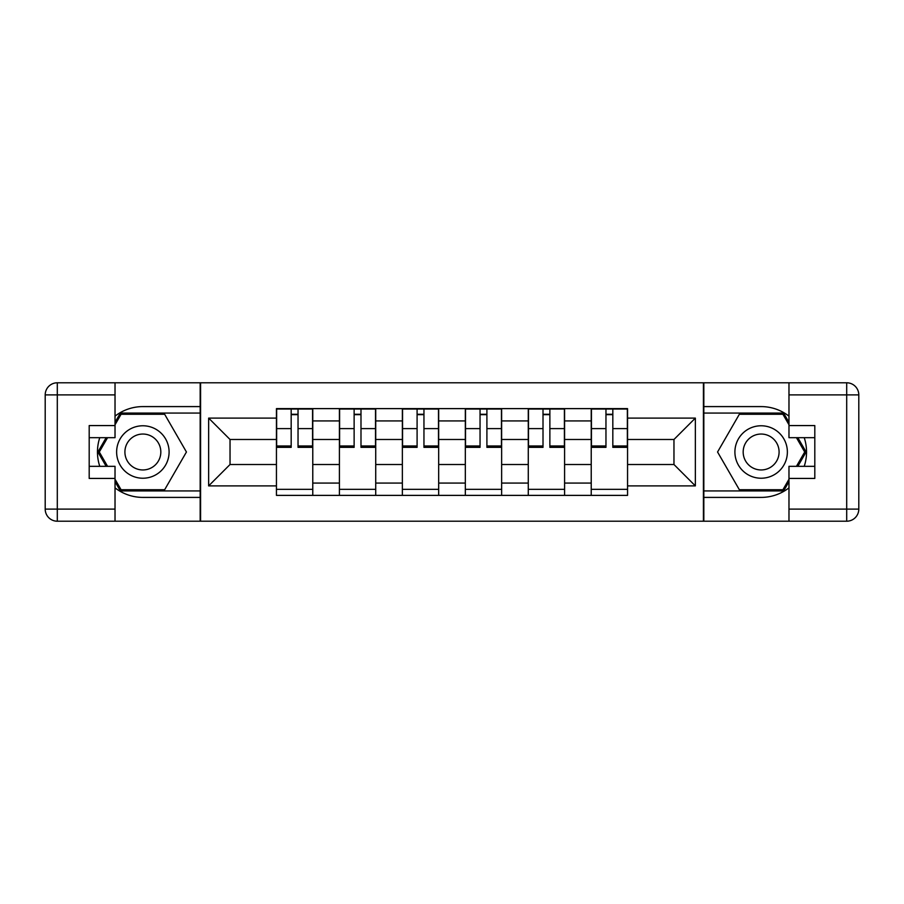 <?xml version="1.0" encoding="UTF-8"?>
<svg xmlns="http://www.w3.org/2000/svg" width="904" height="904" viewBox="0 0 904 904"><rect width="100%" height="100%" fill="white"/><g stroke="black" fill="none" stroke-linecap="round" stroke-linejoin="round"><path stroke-width="1.36" d="M115.023 487.855A45.403 45.403 0 0 0 142.866 497.403L200.168 497.403L200.168 521.212L703.832 521.212L703.832 497.403L761.134 497.403A45.403 45.403 0 0 0 788.977 487.855M788.977 416.145A45.403 45.403 0 0 0 761.134 406.597L703.832 406.597L703.832 382.787L200.168 382.787L200.168 406.597L142.866 406.597A45.403 45.403 0 0 0 115.023 416.145M339.407 495.381L339.407 420.925L312.773 420.925L312.773 495.381M312.773 420.925L312.773 408.619M339.407 420.925L339.407 408.619M375.725 408.619L375.725 495.381M402.359 495.381L402.359 408.619M438.677 408.619L438.677 495.381M465.323 495.381L465.323 408.619M501.641 408.619L501.641 495.381M528.275 495.381L528.275 408.619M564.593 408.619L564.593 495.381M591.227 495.381L591.227 408.619M591.227 464.509L564.593 464.509M528.275 464.509L501.641 464.509M465.323 464.509L438.677 464.509M402.359 464.509L375.725 464.509M339.407 464.509L312.773 464.509M591.227 439.491L564.593 439.491M528.275 439.491L501.641 439.491M465.323 439.491L438.677 439.491M402.359 439.491L375.725 439.491M339.407 439.491L312.773 439.491M230.034 464.509L276.443 464.509L276.443 439.491L230.034 439.491L230.034 464.509L208.643 485.9L208.643 418.1L276.443 418.1L276.443 439.491M627.557 439.491L627.557 464.509L673.966 464.509L673.966 439.491L627.557 439.491L627.557 408.619L276.443 408.619L276.443 418.1M627.557 418.1L695.357 418.1L695.357 485.9L627.557 485.9L627.557 464.509M276.443 464.509L276.443 495.381L627.557 495.381L627.557 485.9M276.443 485.9L208.643 485.9M703.425 521.212L703.425 382.787M200.575 521.212L200.575 382.787M312.773 489.335L276.443 489.335M291.178 414.665L298.037 414.665M375.725 489.335L339.407 489.335M354.131 414.665L360.99 414.665M438.677 489.335L402.359 489.335M417.094 414.665L423.953 414.665M501.641 489.335L465.323 489.335M480.047 414.665L486.906 414.665M564.593 489.335L528.275 489.335M543.01 414.665L549.869 414.665M627.557 489.335L591.227 489.335M605.962 414.665L612.822 414.665M208.643 418.1L230.034 439.491M673.966 464.509L695.357 485.9M673.966 439.491L695.357 418.1M298.037 445.966L312.569 445.966L312.569 447.356L298.037 447.356L298.037 409.015L312.569 409.015L304.49 409.015M312.569 445.966L312.569 409.015M291.178 414.269L298.037 414.269M284.715 409.015L276.647 409.015L276.647 447.356L291.178 447.356L291.178 409.015L285.325 409.015M276.647 409.015L303.891 409.015M360.99 445.966L375.522 445.966L375.522 447.356L360.99 447.356L360.99 409.015L375.522 409.015L367.453 409.015M375.522 445.966L375.522 409.015M354.131 414.269L360.99 414.269M347.678 409.015L339.61 409.015L339.61 447.356L354.131 447.356L354.131 409.015L348.277 409.015M339.61 409.015L366.843 409.015M423.953 445.966L438.485 445.966L438.485 447.356L423.953 447.356L423.953 409.015L438.485 409.015L430.406 409.015M438.485 445.966L438.485 409.015M417.094 414.269L423.953 414.269M410.631 409.015L402.562 409.015L402.562 447.356L417.094 447.356L417.094 409.015L411.241 409.015M402.562 409.015L429.807 409.015M99.779 437.672A45.403 45.403 0 0 0 99.779 466.328M200.168 382.787L115.023 382.787L115.023 437.672L89.191 437.672M200.168 521.212L57.302 521.212A12.102 12.102 0 0 1 45.2 509.11L45.2 394.89A12.102 12.102 0 0 1 57.302 382.787L115.023 382.787M200.168 497.403L200.168 406.597M89.191 466.328L115.023 466.328L115.023 521.212M115.023 425.569L89.191 425.569L89.191 478.431L115.023 478.431M200.168 413.06L120.379 413.06L115.023 422.337M115.023 481.662L120.379 490.94L200.168 490.94M106.163 437.672L97.892 452L106.163 466.328M804.221 466.328A45.403 45.403 0 0 0 804.221 437.672M703.832 521.212L788.977 521.212L788.977 466.328L814.809 466.328M703.832 382.787L846.698 382.787A12.102 12.102 0 0 1 858.8 394.89L858.8 509.11A12.102 12.102 0 0 1 846.698 521.212L788.977 521.212M703.832 406.597L703.832 497.403M814.809 437.672L788.977 437.672L788.977 382.787M788.977 478.431L814.809 478.431L814.809 425.569L788.977 425.569M703.832 490.94L783.621 490.94L788.977 481.662M788.977 422.337L783.621 413.06L703.832 413.06M797.836 466.328L806.108 452L797.836 437.672M116.627 452A26.227 26.227 0 0 0 142.866 478.227A26.227 26.227 0 0 0 169.093 452A26.227 26.227 0 0 0 142.866 425.773A26.227 26.227 0 0 0 116.627 452M124.91 452A17.956 17.956 0 0 0 142.866 469.956A17.956 17.956 0 0 0 160.822 452A17.956 17.956 0 0 0 142.866 434.044A17.956 17.956 0 0 0 124.91 452M115.023 424.767L121.079 414.269L164.652 414.269L186.439 452L164.652 489.731L121.079 489.731L115.023 479.233M107.565 466.328L99.293 452L107.565 437.672M734.907 452A26.227 26.227 0 0 0 761.134 478.227A26.227 26.227 0 0 0 787.373 452A26.227 26.227 0 0 0 761.134 425.773A26.227 26.227 0 0 0 734.907 452M743.178 452A17.956 17.956 0 0 0 761.134 469.956A17.956 17.956 0 0 0 779.09 452A17.956 17.956 0 0 0 761.134 434.044A17.956 17.956 0 0 0 743.178 452M788.977 479.233L782.92 489.731L739.348 489.731L717.561 452L739.348 414.269L782.92 414.269L788.977 424.767M796.435 437.672L804.707 452L796.435 466.328M486.906 445.966L501.437 445.966L501.437 447.356L486.906 447.356L486.906 409.015L501.437 409.015L493.369 409.015M501.437 445.966L501.437 409.015M480.047 414.269L486.906 414.269M473.594 409.015L465.515 409.015L465.515 447.356L480.047 447.356L480.047 409.015L474.193 409.015M465.515 409.015L492.759 409.015M549.869 445.966L564.39 445.966L564.39 447.356L549.869 447.356L549.869 409.015L564.39 409.015L556.322 409.015M564.39 445.966L564.39 409.015M543.01 414.269L549.869 414.269M536.547 409.015L528.478 409.015L528.478 447.356L543.01 447.356L543.01 409.015L537.157 409.015M528.478 409.015L555.723 409.015M612.822 445.966L627.353 445.966L627.353 447.356L612.822 447.356L612.822 409.015L627.353 409.015L619.285 409.015M627.353 445.966L627.353 409.015M605.962 414.269L612.822 414.269M599.51 409.015L591.431 409.015L591.431 447.356L605.962 447.356L605.962 409.015L600.109 409.015M591.431 409.015L618.675 409.015M528.275 420.925L501.641 420.925M465.323 420.925L438.677 420.925M402.359 420.925L375.725 420.925M591.227 420.925L564.593 420.925M528.275 483.075L501.641 483.075M465.323 483.075L438.677 483.075M402.359 483.075L375.725 483.075M339.407 483.075L312.773 483.075M591.227 483.075L564.593 483.075M298.037 428.62L312.569 428.62M276.647 445.966L291.178 445.966M276.647 428.62L291.178 428.62M360.99 428.62L375.522 428.62M339.61 445.966L354.131 445.966M339.61 428.62L354.131 428.62M423.953 428.62L438.485 428.62M402.562 445.966L417.094 445.966M402.562 428.62L417.094 428.62M115.023 394.89L57.302 394.89L57.302 509.11L115.023 509.11M45.2 394.89L57.302 394.89L57.302 382.787M57.302 521.212L57.302 509.11L45.2 509.11M788.977 509.11L846.698 509.11L846.698 394.89L788.977 394.89M858.8 509.11L846.698 509.11L846.698 521.212M846.698 382.787L846.698 394.89L858.8 394.89M486.906 428.62L501.437 428.62M465.515 445.966L480.047 445.966M465.515 428.62L480.047 428.62M549.869 428.62L564.39 428.62M528.478 445.966L543.01 445.966M528.478 428.62L543.01 428.62M612.822 428.62L627.353 428.62M591.431 445.966L605.962 445.966M591.431 428.62L605.962 428.62"/></g></svg>
